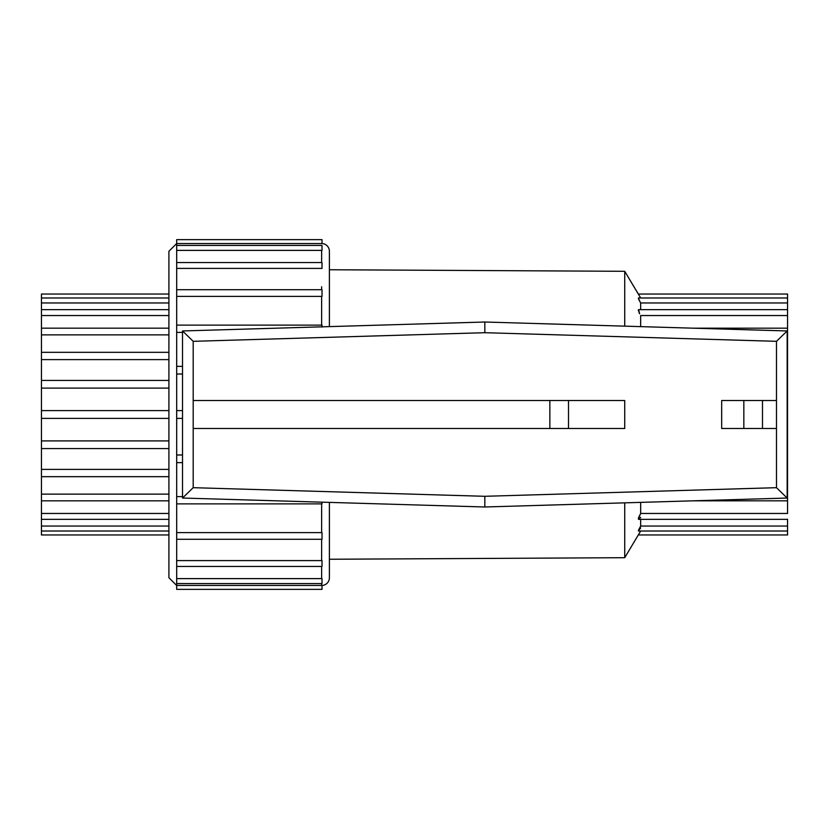 <?xml version="1.0" encoding="UTF-8"?>
<svg xmlns="http://www.w3.org/2000/svg" width="829" height="829" viewBox="0 0 829 829"><rect width="100%" height="100%" fill="white"/><g stroke="black" fill="none" stroke-linecap="round" stroke-linejoin="round"><path stroke-width="1.24" d="M168.909 534.964L41.45 534.964L41.45 531.016L168.909 531.016L41.45 531.016L41.45 526.042L168.909 526.042L41.45 526.042L41.45 519.348L41.45 534.964L168.909 534.964M41.45 530.995L168.909 530.995L41.45 530.995L41.45 530.094M168.909 519.348L41.45 519.348L41.45 513.462L168.909 513.462L41.45 513.462L41.45 500.82L41.45 519.348L168.909 519.348M41.45 448.562L41.45 418.386L168.909 418.386L41.45 418.386L41.45 410.614L168.909 410.614L41.45 410.614L41.45 448.562L168.909 448.562L41.45 448.562L41.45 476.675L168.909 476.675L41.45 476.675L41.45 500.82L168.909 500.82L41.45 500.82L41.45 494.136L168.909 494.136L41.45 494.136L41.45 476.126M321.631 532.622L321.631 503.877L321.631 532.622L176.681 532.622L176.681 503.877L176.681 532.622L321.631 532.622M321.631 560.591L321.631 539.285L321.631 560.591L176.681 560.591L176.681 539.285L176.681 560.591L321.631 560.591M321.631 578.611L321.631 566.456L321.631 578.611L176.681 578.611L176.681 566.456L176.681 578.611L321.631 578.611M321.631 585.44L321.631 583.543L321.631 585.44L176.681 585.44L176.681 583.543L176.681 585.44L321.631 585.44M322.015 589.367L176.681 589.367L322.015 589.367L322.015 585.429L322.015 589.367M322.015 583.543L176.681 583.543L322.015 583.543L322.015 578.601L322.015 583.543M322.015 566.456L176.681 566.456L322.015 566.456L322.015 560.58L322.015 566.456M322.015 539.285L176.681 539.285L322.015 539.285L322.015 532.612L322.015 539.285M322.015 502.136L322.015 503.877L176.681 503.877L322.015 503.877L322.015 502.167M182.515 462.644L176.681 462.644L176.681 496.602L176.681 462.644L182.515 462.644M176.681 418.386L182.515 418.386L176.681 418.386L176.681 454.986L176.681 374.014L176.681 410.614L182.515 410.614L176.681 410.614L176.681 418.386M176.681 243.519L168.909 251.291L168.909 577.709L176.681 585.481L168.909 577.709L168.909 251.291L176.681 243.519M322.015 245.498L322.015 250.399L322.015 245.457L176.681 245.457L176.681 243.56L176.681 262.544L176.681 250.389L321.631 250.389L321.631 260.347M322.015 289.715L322.015 296.388L322.015 289.715L176.681 289.715L176.681 268.409L176.681 325.123L176.681 296.378L321.631 296.378L321.631 322.367M182.515 366.356L176.681 366.356L176.681 332.398L176.681 374.014L182.515 374.014L176.681 374.014L176.681 366.501M638.403 310.73L638.641 309.652L787.55 309.652L787.55 302.958L640.662 302.958L638.879 299.704L640.662 302.958L640.662 309.652L640.662 302.958L787.55 302.958L787.55 297.984L640.662 297.984L638.34 294.036L787.55 294.036L638.34 294.036L624.724 271.301L624.724 326.149L624.724 271.301L329.403 269.746L624.724 271.301L640.662 298.005L787.55 297.984L787.55 294.036L787.55 298.917M787.55 476.634L787.55 328.18L693.417 328.18L787.55 328.18L787.55 309.652L638.641 309.652L639.573 313.745L638.34 310.015M638.589 299.02L638.413 298.005L787.55 298.005L638.413 298.005L638.879 299.704M640.662 517.348L639.076 519.161L638.34 518.819L640.662 513.462L787.55 513.462L787.55 380.438M640.32 302.409L638.34 298.067M638.403 309.797L639.024 309.808M640.662 326.626L640.662 315.538L640.662 326.626M640.662 513.462L640.662 502.374L640.662 513.462L638.537 517.731L640.662 513.462L787.55 513.462L787.55 476.126M639.822 518.457L638.537 519.327L638.34 518.83L638.537 519.327L639.822 518.446M640.662 528.052L638.34 530.85L640.662 526.042L640.662 519.348L640.662 526.042L787.55 526.042L787.55 519.203M638.34 534.964L787.55 534.964L787.55 531.016L640.662 531.016L624.724 557.699L329.403 559.254L624.724 557.699L624.724 502.851L624.724 557.699L640.662 530.995L787.55 531.016L787.55 530.083M329.393 577.709L329.393 502.395M329.393 326.605L329.393 251.291M329.403 251.291A7.772 7.772 0 0 0 322.015 243.529A7.772 7.772 0 0 1 329.403 251.291M321.631 289.715L321.631 286.782M322.015 585.471A7.772 7.772 0 0 0 329.403 577.709A7.772 7.772 0 0 1 322.015 585.471M182.515 330.958L182.515 498.042L484.83 506.985L787.156 498.042L787.156 330.958L484.83 322.015L182.515 330.958L182.515 498.042L484.83 506.985L484.83 496.302L776.483 487.68L776.483 428.489L762.493 428.489L776.483 428.489L776.483 487.68L484.83 496.302L193.188 487.68L484.83 496.302L484.83 506.985L787.156 498.042L776.483 487.68L787.156 498.042L787.156 330.958L776.483 341.32L484.83 332.698L193.188 341.32L193.188 428.489L624.724 428.489L624.724 400.511L193.188 400.511L193.188 341.32L182.515 330.958L193.188 341.32L484.83 332.698L484.83 322.015L182.515 330.958M762.493 400.511L776.483 400.511L776.483 428.489L776.483 341.32L776.483 400.511L721.676 400.511L743.841 400.511L743.841 428.489L721.676 428.489L721.676 400.511L721.676 428.489L762.493 428.489L762.493 400.511L762.493 428.489L743.841 428.489L743.841 400.511L762.493 400.511M193.188 428.489L193.188 487.68L182.515 498.042L193.188 487.68L193.188 428.489L549.855 428.489L549.855 400.511L193.188 400.511L193.188 428.489M41.45 352.874L41.45 334.864L168.909 334.864L41.45 334.864L41.45 359.61L168.909 359.61L41.45 359.61L41.45 380.594L41.45 352.366M168.909 309.652L41.45 309.652L41.45 302.958L168.909 302.958L41.45 302.958L41.45 315.538L168.909 315.538L41.45 315.538L41.45 328.18L41.45 309.797M168.909 297.984L41.45 297.984L41.45 294.036L41.45 297.984L168.909 297.984M41.45 476.675L41.45 469.39L168.909 469.39L41.45 469.39L41.45 448.406M41.45 440.904L168.909 440.904L41.45 440.904M182.515 332.398L176.681 332.398L182.515 332.398M321.631 325.123L321.631 296.378L176.681 296.378L176.681 289.715M321.631 268.409L176.681 268.409L321.631 268.409M321.631 262.544L321.631 250.389L176.681 250.389L176.681 245.498M321.631 243.56L176.681 243.56L321.631 243.56M176.681 496.602L182.515 496.602L176.681 496.602L176.681 503.877L176.681 496.602M176.681 454.986L182.515 454.986L176.681 454.986L176.681 462.644L176.681 454.986M787.55 352.874L787.55 315.538L640.662 315.538L787.55 315.538L787.55 298.005M787.55 380.594L787.55 352.325M41.45 410.614L41.45 380.47L41.45 410.614M41.45 334.864L41.45 328.18L41.45 334.864M41.45 302.958L41.45 298.046L41.45 302.958M41.45 298.917L41.45 297.984M168.909 388.096L41.45 388.096L168.909 388.096M329.403 577.709L329.403 502.395M329.403 326.605L329.403 252.078M638.413 530.995L787.55 530.995L787.55 526.042L640.662 526.042L638.537 530.943M639.107 312.782L639.573 313.745M638.89 299.715L640.662 302.958M787.55 530.995L787.55 519.348L638.641 519.348M639.086 519.161L638.537 519.327L639.086 519.161M640.662 526.042L638.537 530.114M639.076 533.7L639.822 532.425L639.076 533.689M640.662 531.016L639.822 532.425M787.55 534.964L787.55 531.016M638.537 517.711L638.537 519.327M176.681 532.622L176.681 539.285L176.681 532.622M176.681 560.591L176.681 566.456L176.681 560.591M176.681 578.611L176.681 583.543L176.681 578.611M176.681 585.44L176.681 589.367L176.681 585.44M322.015 243.571L322.015 239.633L322.015 243.571M176.681 239.633L176.681 243.56L176.681 239.633L322.015 239.633M322.015 262.679L322.015 268.42L322.015 262.544L176.681 262.544L176.681 268.409L176.681 262.679M322.015 326.833L322.015 325.123L176.681 325.123L176.681 332.398L176.681 325.165M322.015 325.165L322.015 327.072M776.483 341.32L787.156 330.958L484.83 322.015L484.83 332.698L776.483 341.32M624.724 428.489L624.724 400.511L568.507 400.511L568.507 428.489L624.724 428.489M568.507 428.489L568.507 400.511L549.855 400.511L549.855 428.489L568.507 428.489M693.417 500.82L787.55 500.82M41.45 294.036L168.909 294.036M41.45 298.005L168.909 298.005M41.45 328.18L168.909 328.18M41.45 352.325L168.909 352.325M41.45 380.438L168.909 380.438"/></g></svg>
